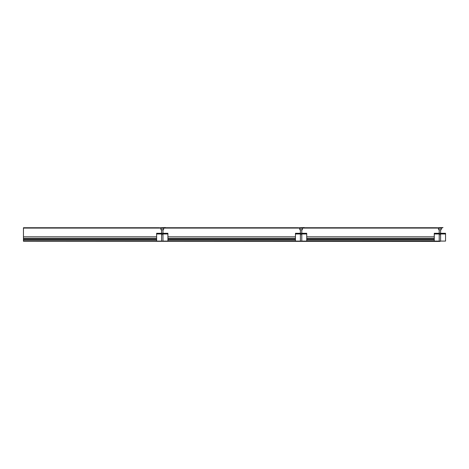 <?xml version="1.0" encoding="UTF-8"?>
<svg xmlns="http://www.w3.org/2000/svg" width="469" height="469" viewBox="0 0 469 469"><rect width="100%" height="100%" fill="white"/><g stroke="black" fill="none" stroke-linecap="round" stroke-linejoin="round"><path stroke-width="0.7" d="M439.91 241.265L23.45 241.265L439.91 241.441L440.602 241.148L440.602 233.632M23.45 241.265L23.45 236.81L156.628 236.81M434.271 236.81L306.732 236.81M295.452 236.81L167.908 236.81M23.45 238.334L156.628 238.334M167.908 238.334L295.452 238.334M306.732 238.334L434.271 238.334M23.45 239.196L156.628 239.196M167.908 239.196L295.452 239.196M306.732 239.196L434.271 239.196M434.271 240.052L306.732 240.052M295.452 240.052L167.908 240.052M156.628 240.052L23.45 240.052M434.271 233.632L434.271 233.286L445.55 233.286L445.55 233.632L434.271 233.632L434.271 241.095L306.732 241.095L306.732 233.632L295.452 233.632L295.452 233.286L306.732 233.286L295.452 233.286M295.452 233.632L295.452 241.095L167.908 241.095L167.908 233.632L156.628 233.632L156.628 233.286L167.908 233.286L156.628 233.286M156.628 233.632L156.628 241.095L23.45 241.095M443.035 227.559L436.786 227.817L443.035 227.559M439.91 228.251L438.392 228.251M440.971 229.728L438.585 229.728L438.533 228.251M304.211 227.559L297.967 227.817L304.211 227.559M299.574 228.251L302.611 228.251M302.153 229.728L299.761 229.728L299.709 228.251M165.393 227.559L159.149 227.817L165.393 227.559M162.268 228.251L163.904 228.251L162.268 228.251M163.335 229.728L160.943 229.728L160.89 228.251M445.55 233.632L445.55 241.095L440.602 241.095M434.271 241.095L439.219 241.095M306.732 233.632L306.732 233.286M295.452 241.095L300.394 241.095M301.784 241.095L306.732 241.095M167.908 233.632L167.908 233.286M156.628 241.095L161.576 241.095M162.966 241.095L167.908 241.095M439.219 233.632L439.219 241.148L439.91 241.148M300.394 233.632L300.394 241.148L301.784 241.148L301.784 233.632M161.576 233.632L161.576 241.148L162.966 241.148L162.966 233.632M436.786 227.735L304.211 227.735M297.967 227.735L165.393 227.735M159.149 227.735L23.45 227.735L23.45 236.81M440.151 229.728L438.609 229.728M301.333 229.728L299.785 229.728M162.508 229.728L160.967 229.728M445.55 233.286L434.271 233.286M439.91 234.641C439.019 234.641 439.019 234.641 439.91 234.641C440.801 234.641 440.801 234.641 439.91 234.641M301.092 234.641C300.201 234.641 300.201 234.641 301.092 234.641C301.983 234.641 301.983 234.641 301.092 234.641M162.268 234.641C161.377 234.641 161.377 234.641 162.268 234.641C163.159 234.641 163.159 234.641 162.268 234.641M438.281 228.251L441.821 228.174L442.384 227.817M299.457 228.251L302.997 228.174L303.56 227.817M160.638 228.251L164.179 228.174L164.742 227.817M434.271 233.978L439.219 233.978M440.602 233.978L445.55 233.978M295.452 233.978L300.394 233.978M301.784 233.978L306.732 233.978M156.628 233.978L161.576 233.978M162.966 233.978L167.908 233.978M437.853 228.081L303.15 228.081M299.034 228.081L164.326 228.081M160.21 228.081L23.45 228.081M437.999 228.174L437.436 227.817M441.235 229.728L441.288 228.251M299.181 228.174L298.618 227.817M302.417 229.728L302.47 228.251M160.363 228.174L159.8 227.817M163.599 229.728L163.652 228.251M439.219 233.286L439.219 229.728M440.602 233.286L440.602 229.728M300.394 233.286L300.394 229.728M301.784 233.286L301.784 229.728M161.576 233.286L161.576 229.728M162.966 233.286L162.966 229.728"/></g></svg>
